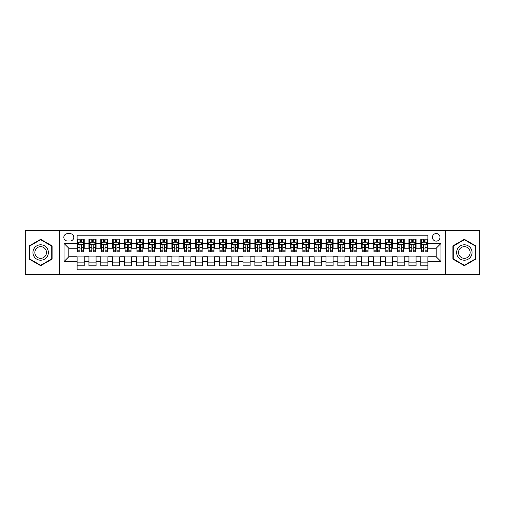 <?xml version="1.0" encoding="UTF-8"?>
<svg xmlns="http://www.w3.org/2000/svg" width="505" height="505" viewBox="0 0 505 505"><rect width="100%" height="100%" fill="white"/><g stroke="black" fill="none" stroke-linecap="round" stroke-linejoin="round"><path stroke-width="0.76" d="M436.194 233.537A3.794 3.794 0 0 0 432.406 237.331A3.794 3.794 0 0 0 436.194 241.125A3.794 3.794 0 0 0 439.988 237.331A3.794 3.794 0 0 0 436.194 233.537M445.675 274.423L479.75 274.423L479.75 230.577L445.675 230.577L445.675 274.423L59.325 274.423L59.325 230.577L25.25 230.577L25.25 274.423L59.325 274.423M427.899 239.168L420.791 239.168L420.791 243.492L416.051 243.492L416.051 248.233L420.791 248.233L420.791 243.492M416.051 243.492L416.051 239.168L408.936 239.168L408.936 243.492L404.196 243.492L404.196 248.233L408.936 248.233L408.936 243.492M404.196 243.492L404.196 239.168L397.088 239.168L397.088 243.492L392.347 243.492L392.347 248.233L397.088 248.233L397.088 243.492M392.347 243.492L392.347 239.168L385.233 239.168L385.233 243.492L380.492 243.492L380.492 248.233L385.233 248.233L385.233 243.492M380.492 243.492L380.492 239.168L373.384 239.168L373.384 243.492L368.644 243.492L368.644 248.233L373.384 248.233L373.384 243.492M368.644 243.492L368.644 239.168L361.529 239.168L361.529 243.492L356.795 243.492L356.795 248.233L361.529 248.233L361.529 243.492M356.795 243.492L356.795 239.168L349.681 239.168L349.681 243.492L344.94 243.492L344.94 248.233L349.681 248.233L349.681 243.492M344.94 243.492L344.94 239.168L337.832 239.168L337.832 243.492L333.092 243.492L333.092 248.233L337.832 248.233L337.832 243.492M333.092 243.492L333.092 239.168L325.977 239.168L325.977 243.492L321.237 243.492L321.237 248.233L325.977 248.233L325.977 243.492M321.237 243.492L321.237 239.168L314.129 239.168L314.129 243.492L309.388 243.492L309.388 248.233L314.129 248.233L314.129 243.492M309.388 243.492L309.388 239.168L302.274 239.168L302.274 243.492L297.533 243.492L297.533 248.233L302.274 248.233L302.274 243.492M297.533 243.492L297.533 239.168L290.425 239.168L290.425 243.492L285.685 243.492L285.685 248.233L290.425 248.233L290.425 243.492M285.685 243.492L285.685 239.168L278.571 239.168L278.571 243.492L273.83 243.492L273.83 248.233L278.571 248.233L278.571 243.492M273.83 243.492L273.83 239.168L266.722 239.168L266.722 243.492L261.981 243.492L261.981 248.233L266.722 248.233L266.722 243.492M261.981 243.492L261.981 239.168L254.867 239.168L254.867 243.492L250.133 243.492L250.133 248.233L254.867 248.233L254.867 243.492M250.133 243.492L250.133 239.168L243.019 239.168L243.019 243.492L238.278 243.492L238.278 248.233L243.019 248.233L243.019 243.492M238.278 243.492L238.278 239.168L231.17 239.168L231.17 243.492L226.429 243.492L226.429 248.233L231.17 248.233L231.17 243.492M226.429 243.492L226.429 239.168L219.315 239.168L219.315 243.492L214.575 243.492L214.575 248.233L219.315 248.233L219.315 243.492M214.575 243.492L214.575 239.168L207.467 239.168L207.467 243.492L202.726 243.492L202.726 248.233L207.467 248.233L207.467 243.492M202.726 243.492L202.726 239.168L195.612 239.168L195.612 243.492L190.871 243.492L190.871 248.233L195.612 248.233L195.612 243.492M190.871 243.492L190.871 239.168L183.763 239.168L183.763 243.492L179.023 243.492L179.023 248.233L183.763 248.233L183.763 243.492M179.023 243.492L179.023 239.168L171.908 239.168L171.908 243.492L167.168 243.492L167.168 248.233L171.908 248.233L171.908 243.492M167.168 243.492L167.168 239.168L160.06 239.168L160.06 243.492L155.319 243.492L155.319 248.233L160.06 248.233L160.06 243.492M155.319 243.492L155.319 239.168L148.205 239.168L148.205 243.492L143.47 243.492L143.47 248.233L148.205 248.233L148.205 243.492M143.47 243.492L143.47 239.168L136.356 239.168L136.356 243.492L131.616 243.492L131.616 248.233L136.356 248.233L136.356 243.492M131.616 243.492L131.616 239.168L124.508 239.168L124.508 243.492L119.767 243.492L119.767 248.233L124.508 248.233L124.508 243.492M119.767 243.492L119.767 239.168L112.653 239.168L112.653 243.492L107.912 243.492L107.912 248.233L112.653 248.233L112.653 243.492M107.912 243.492L107.912 239.168L100.804 239.168L100.804 243.492L96.064 243.492L96.064 248.233L100.804 248.233L100.804 243.492M96.064 243.492L96.064 239.168L88.949 239.168L88.949 248.233L84.209 248.233L84.209 239.168L77.101 239.168M77.101 265.832L84.209 265.832L84.209 256.767L88.949 256.767L88.949 265.832L96.064 265.832L96.064 256.767L100.804 256.767L100.804 261.508L96.064 261.508M100.804 261.508L100.804 265.832L107.912 265.832L107.912 256.767L112.653 256.767L112.653 261.508L107.912 261.508M112.653 261.508L112.653 265.832L119.767 265.832L119.767 256.767L124.508 256.767L124.508 261.508L119.767 261.508M124.508 261.508L124.508 265.832L131.616 265.832L131.616 256.767L136.356 256.767L136.356 261.508L131.616 261.508M136.356 261.508L136.356 265.832L143.47 265.832L143.47 256.767L148.205 256.767L148.205 261.508L143.47 261.508M148.205 261.508L148.205 265.832L155.319 265.832L155.319 256.767L160.06 256.767L160.06 261.508L155.319 261.508M160.06 261.508L160.06 265.832L167.168 265.832L167.168 256.767L171.908 256.767L171.908 261.508L167.168 261.508M171.908 261.508L171.908 265.832L179.023 265.832L179.023 256.767L183.763 256.767L183.763 261.508L179.023 261.508M183.763 261.508L183.763 265.832L190.871 265.832L190.871 256.767L195.612 256.767L195.612 261.508L190.871 261.508M195.612 261.508L195.612 265.832L202.726 265.832L202.726 256.767L207.467 256.767L207.467 261.508L202.726 261.508M207.467 261.508L207.467 265.832L214.575 265.832L214.575 256.767L219.315 256.767L219.315 261.508L214.575 261.508M219.315 261.508L219.315 265.832L226.429 265.832L226.429 256.767L231.17 256.767L231.17 261.508L226.429 261.508M231.17 261.508L231.17 265.832L238.278 265.832L238.278 256.767L243.019 256.767L243.019 261.508L238.278 261.508M243.019 261.508L243.019 265.832L250.133 265.832L250.133 256.767L254.867 256.767L254.867 261.508L250.133 261.508M254.867 261.508L254.867 265.832L261.981 265.832L261.981 256.767L266.722 256.767L266.722 261.508L261.981 261.508M266.722 261.508L266.722 265.832L273.83 265.832L273.83 256.767L278.571 256.767L278.571 261.508L273.83 261.508M278.571 261.508L278.571 265.832L285.685 265.832L285.685 256.767L290.425 256.767L290.425 261.508L285.685 261.508M290.425 261.508L290.425 265.832L297.533 265.832L297.533 256.767L302.274 256.767L302.274 261.508L297.533 261.508M302.274 261.508L302.274 265.832L309.388 265.832L309.388 256.767L314.129 256.767L314.129 261.508L309.388 261.508M314.129 261.508L314.129 265.832L321.237 265.832L321.237 256.767L325.977 256.767L325.977 261.508L321.237 261.508M325.977 261.508L325.977 265.832L333.092 265.832L333.092 256.767L337.832 256.767L337.832 261.508L333.092 261.508M337.832 261.508L337.832 265.832L344.94 265.832L344.94 256.767L349.681 256.767L349.681 261.508L344.94 261.508M349.681 261.508L349.681 265.832L356.795 265.832L356.795 256.767L361.529 256.767L361.529 261.508L356.795 261.508M361.529 261.508L361.529 265.832L368.644 265.832L368.644 256.767L373.384 256.767L373.384 261.508L368.644 261.508M373.384 261.508L373.384 265.832L380.492 265.832L380.492 256.767L385.233 256.767L385.233 261.508L380.492 261.508M385.233 261.508L385.233 265.832L392.347 265.832L392.347 256.767L397.088 256.767L397.088 261.508L392.347 261.508M397.088 261.508L397.088 265.832L404.196 265.832L404.196 256.767L408.936 256.767L408.936 261.508L404.196 261.508M408.936 261.508L408.936 265.832L416.051 265.832L416.051 256.767L420.791 256.767L420.791 261.508L416.051 261.508M67.5 241.005L70.107 241.005A3.674 3.674 0 0 0 73.78 237.331A3.674 3.674 0 0 0 70.107 233.657L67.5 233.657A3.674 3.674 0 0 0 63.826 237.331A3.674 3.674 0 0 0 67.5 241.005M445.675 230.577L59.325 230.577M427.899 243.492L427.899 235.197L77.101 235.197L77.101 248.233L68.806 248.233L68.806 256.767L77.101 256.767L77.101 269.803L427.899 269.803L427.899 256.767L436.194 256.767L436.194 248.233L427.899 248.233L427.899 243.492L440.934 243.492L440.934 261.508L427.899 261.508M77.101 261.508L64.066 261.508L64.066 243.492L77.101 243.492M420.791 261.508L420.791 265.832L427.899 265.832M77.101 242.129L77.694 242.129M79.941 242.129L81.368 242.129M83.615 242.129L84.209 242.129M77.101 248.113L77.694 248.113M79.941 248.113L81.368 248.113M83.615 248.113L84.209 248.113M77.101 256.887L84.209 256.887M77.101 262.871L84.209 262.871M88.949 248.113L89.543 248.113M91.796 248.113L93.217 248.113M95.47 248.113L96.064 248.113M88.949 242.129L89.543 242.129M91.796 242.129L93.217 242.129M95.47 242.129L96.064 242.129M88.949 256.887L96.064 256.887M88.949 262.871L96.064 262.871M100.804 256.887L107.912 256.887M100.804 262.871L107.912 262.871M100.804 242.129L101.398 242.129M103.645 242.129L105.072 242.129M107.319 242.129L107.912 242.129M100.804 248.113L101.398 248.113M103.645 248.113L105.072 248.113M107.319 248.113L107.912 248.113M112.653 256.887L119.767 256.887M112.653 262.871L119.767 262.871M112.653 242.129L113.246 242.129M115.5 242.129L116.92 242.129M119.174 242.129L119.767 242.129M112.653 248.113L113.246 248.113M115.5 248.113L116.92 248.113M119.174 248.113L119.767 248.113M124.508 256.887L131.616 256.887M124.508 262.871L131.616 262.871M124.508 242.129L125.095 242.129M127.348 242.129L128.769 242.129M131.022 242.129L131.616 242.129M124.508 248.113L125.095 248.113M127.348 248.113L128.769 248.113M131.022 248.113L131.616 248.113M136.356 256.887L143.47 256.887M136.356 262.871L143.47 262.871M136.356 242.129L136.95 242.129M139.203 242.129L140.624 242.129M142.877 242.129L143.47 242.129M136.356 248.113L136.95 248.113M139.203 248.113L140.624 248.113M142.877 248.113L143.47 248.113M148.205 256.887L155.319 256.887M148.205 262.871L155.319 262.871M148.205 242.129L148.798 242.129M151.052 242.129L152.472 242.129M154.726 242.129L155.319 242.129M148.205 248.113L148.798 248.113M151.052 248.113L152.472 248.113M154.726 248.113L155.319 248.113M160.06 256.887L167.168 256.887M160.06 262.871L167.168 262.871M160.06 242.129L160.653 242.129M162.907 242.129L164.327 242.129M166.581 242.129L167.168 242.129M160.06 248.113L160.653 248.113M162.907 248.113L164.327 248.113M166.581 248.113L167.168 248.113M171.908 256.887L179.023 256.887M171.908 262.871L179.023 262.871M171.908 242.129L172.502 242.129M174.755 242.129L176.176 242.129M178.429 242.129L179.023 242.129M171.908 248.113L172.502 248.113M174.755 248.113L176.176 248.113M178.429 248.113L179.023 248.113M183.763 256.887L190.871 256.887M183.763 262.871L190.871 262.871M183.763 242.129L184.357 242.129M186.604 242.129L188.03 242.129M190.278 242.129L190.871 242.129M183.763 248.113L184.357 248.113M186.604 248.113L188.03 248.113M190.278 248.113L190.871 248.113M195.612 256.887L202.726 256.887M195.612 262.871L202.726 262.871M195.612 242.129L196.205 242.129M198.459 242.129L199.879 242.129M202.133 242.129L202.726 242.129M195.612 248.113L196.205 248.113M198.459 248.113L199.879 248.113M202.133 248.113L202.726 248.113M207.467 256.887L214.575 256.887M207.467 262.871L214.575 262.871M207.467 242.129L208.06 242.129M210.307 242.129L211.734 242.129M213.981 242.129L214.575 242.129M207.467 248.113L208.06 248.113M210.307 248.113L211.734 248.113M213.981 248.113L214.575 248.113M219.315 256.887L226.429 256.887M219.315 262.871L226.429 262.871M219.315 242.129L219.909 242.129M222.162 242.129L223.582 242.129M225.836 242.129L226.429 242.129M219.315 248.113L219.909 248.113M222.162 248.113L223.582 248.113M225.836 248.113L226.429 248.113M231.17 256.887L238.278 256.887M231.17 262.871L238.278 262.871M231.17 242.129L231.757 242.129M234.011 242.129L235.431 242.129M237.685 242.129L238.278 242.129M231.17 248.113L231.757 248.113M234.011 248.113L235.431 248.113M237.685 248.113L238.278 248.113M243.019 256.887L250.133 256.887M243.019 262.871L250.133 262.871M243.019 242.129L243.612 242.129M245.866 242.129L247.286 242.129M249.539 242.129L250.133 242.129M243.019 248.113L243.612 248.113M245.866 248.113L247.286 248.113M249.539 248.113L250.133 248.113M254.867 256.887L261.981 256.887M254.867 262.871L261.981 262.871M254.867 242.129L255.461 242.129M257.714 242.129L259.134 242.129M261.388 242.129L261.981 242.129M254.867 248.113L255.461 248.113M257.714 248.113L259.134 248.113M261.388 248.113L261.981 248.113M266.722 256.887L273.83 256.887M266.722 262.871L273.83 262.871M266.722 242.129L267.315 242.129M269.569 242.129L270.989 242.129M273.243 242.129L273.83 242.129M266.722 248.113L267.315 248.113M269.569 248.113L270.989 248.113M273.243 248.113L273.83 248.113M278.571 256.887L285.685 256.887M278.571 262.871L285.685 262.871M278.571 242.129L279.164 242.129M281.418 242.129L282.838 242.129M285.091 242.129L285.685 242.129M278.571 248.113L279.164 248.113M281.418 248.113L282.838 248.113M285.091 248.113L285.685 248.113M290.425 256.887L297.533 256.887M290.425 262.871L297.533 262.871M290.425 242.129L291.019 242.129M293.266 242.129L294.693 242.129M296.94 242.129L297.533 242.129M290.425 248.113L291.019 248.113M293.266 248.113L294.693 248.113M296.94 248.113L297.533 248.113M302.274 256.887L309.388 256.887M302.274 262.871L309.388 262.871M302.274 242.129L302.867 242.129M305.121 242.129L306.541 242.129M308.795 242.129L309.388 242.129M302.274 248.113L302.867 248.113M305.121 248.113L306.541 248.113M308.795 248.113L309.388 248.113M314.129 256.887L321.237 256.887M314.129 262.871L321.237 262.871M314.129 242.129L314.722 242.129M316.97 242.129L318.396 242.129M320.643 242.129L321.237 242.129M314.129 248.113L314.722 248.113M316.97 248.113L318.396 248.113M320.643 248.113L321.237 248.113M325.977 256.887L333.092 256.887M325.977 262.871L333.092 262.871M325.977 242.129L326.571 242.129M328.824 242.129L330.245 242.129M332.498 242.129L333.092 242.129M325.977 248.113L326.571 248.113M328.824 248.113L330.245 248.113M332.498 248.113L333.092 248.113M337.832 256.887L344.94 256.887M337.832 262.871L344.94 262.871M337.832 242.129L338.419 242.129M340.673 242.129L342.093 242.129M344.347 242.129L344.94 242.129M337.832 248.113L338.419 248.113M340.673 248.113L342.093 248.113M344.347 248.113L344.94 248.113M349.681 256.887L356.795 256.887M349.681 262.871L356.795 262.871M349.681 242.129L350.274 242.129M352.528 242.129L353.948 242.129M356.202 242.129L356.795 242.129M349.681 248.113L350.274 248.113M352.528 248.113L353.948 248.113M356.202 248.113L356.795 248.113M361.529 256.887L368.644 256.887M361.529 262.871L368.644 262.871M361.529 242.129L362.123 242.129M364.376 242.129L365.797 242.129M368.05 242.129L368.644 242.129M361.529 248.113L362.123 248.113M364.376 248.113L365.797 248.113M368.05 248.113L368.644 248.113M373.384 256.887L380.492 256.887M373.384 262.871L380.492 262.871M373.384 242.129L373.978 242.129M376.231 242.129L377.652 242.129M379.905 242.129L380.492 242.129M373.384 248.113L373.978 248.113M376.231 248.113L377.652 248.113M379.905 248.113L380.492 248.113M385.233 256.887L392.347 256.887M385.233 262.871L392.347 262.871M385.233 242.129L385.826 242.129M388.08 242.129L389.5 242.129M391.754 242.129L392.347 242.129M385.233 248.113L385.826 248.113M388.08 248.113L389.5 248.113M391.754 248.113L392.347 248.113M397.088 256.887L404.196 256.887M397.088 262.871L404.196 262.871M397.088 242.129L397.681 242.129M399.928 242.129L401.355 242.129M403.602 242.129L404.196 242.129M397.088 248.113L397.681 248.113M399.928 248.113L401.355 248.113M403.602 248.113L404.196 248.113M408.936 256.887L416.051 256.887M408.936 262.871L416.051 262.871M408.936 242.129L409.53 242.129M411.783 242.129L413.204 242.129M415.457 242.129L416.051 242.129M408.936 248.113L409.53 248.113M411.783 248.113L413.204 248.113M415.457 248.113L416.051 248.113M420.791 256.887L427.899 256.887M420.791 262.871L427.899 262.871M420.791 242.129L421.385 242.129M423.632 242.129L425.058 242.129M427.306 242.129L427.899 242.129M420.791 248.113L421.385 248.113M423.632 248.113L425.058 248.113M427.306 248.113L427.899 248.113M68.806 248.233L64.066 243.492M68.806 256.767L64.066 261.508M440.934 243.492L436.194 248.233M440.934 261.508L436.194 256.767M40.659 265.706L52.091 259.103L52.091 245.897L40.659 239.294L29.221 245.897L29.221 259.103L40.659 265.706M475.779 245.897L464.341 239.294L452.909 245.897L452.909 259.103L464.341 265.706L475.779 259.103L475.779 245.897M81.368 240.708L79.941 240.708M83.615 250.821L81.368 250.821L81.368 251.787L83.615 251.787L83.615 244.559L82.435 242.192L78.875 242.192L77.694 244.559L77.694 251.787L79.941 251.787L79.941 250.821L77.694 250.821M77.694 244.559L77.694 239.168M83.615 244.559L83.615 239.168M79.941 242.192L79.941 239.168M81.368 239.168L81.368 242.192M81.368 250.821L81.368 245.449C80.895 244.534 80.421 244.534 79.941 245.449L79.941 250.821M40.659 244.799A7.701 7.701 0 0 0 32.951 252.5A7.701 7.701 0 0 0 40.659 260.201A7.701 7.701 0 0 0 48.36 252.5A7.701 7.701 0 0 0 40.659 244.799M40.659 246.667A5.833 5.833 0 0 0 34.826 252.5A5.833 5.833 0 0 0 40.659 258.333A5.833 5.833 0 0 0 46.492 252.5A5.833 5.833 0 0 0 40.659 246.667M51.737 258.895L40.659 265.295L29.574 258.895L29.574 246.105L40.659 239.705L51.737 246.105L51.737 258.895M457.669 248.649A7.701 7.701 0 0 0 460.491 259.172A7.701 7.701 0 0 0 471.013 256.351A7.701 7.701 0 0 0 468.192 245.828A7.701 7.701 0 0 0 457.669 248.649M459.291 249.584A5.833 5.833 0 0 0 461.425 257.55A5.833 5.833 0 0 0 469.391 255.416A5.833 5.833 0 0 0 467.258 247.45A5.833 5.833 0 0 0 459.291 249.584M475.426 246.105L475.426 258.895L464.341 265.295L453.263 258.895L453.263 246.105L464.341 239.705L475.426 246.105M93.217 240.708L91.796 240.708M95.47 250.821L93.217 250.821L93.217 251.787L95.47 251.787L95.47 244.559L94.284 242.192L90.73 242.192L89.543 244.559L89.543 251.787L91.796 251.787L91.796 250.821L89.543 250.821M89.543 244.559L89.543 239.168M95.47 244.559L95.47 239.168M91.796 242.192L91.796 239.168M93.217 239.168L93.217 242.192M93.217 250.821L93.217 245.449C92.743 244.534 92.27 244.534 91.796 245.449L91.796 250.821M105.072 240.708L103.645 240.708M107.319 250.821L105.072 250.821L105.072 251.787L107.319 251.787L107.319 244.559L106.138 242.192L102.578 242.192L101.398 244.559L101.398 251.787L103.645 251.787L103.645 250.821L101.398 250.821M101.398 244.559L101.398 239.168M107.319 244.559L107.319 239.168M103.645 242.192L103.645 239.168M105.072 239.168L105.072 242.192M105.072 250.821L105.072 245.449C104.598 244.534 104.118 244.534 103.645 245.449L103.645 250.821M116.92 240.708L115.5 240.708M119.174 250.821L116.92 250.821L116.92 251.787L119.174 251.787L119.174 244.559L117.987 242.192L114.433 242.192L113.246 244.559L113.246 251.787L115.5 251.787L115.5 250.821L113.246 250.821M113.246 244.559L113.246 239.168M119.174 244.559L119.174 239.168M115.5 242.192L115.5 239.168M116.92 239.168L116.92 242.192M116.92 250.821L116.92 245.449C116.447 244.534 115.973 244.534 115.5 245.449L115.5 250.821M128.769 240.708L127.348 240.708M131.022 250.821L128.769 250.821L128.769 251.787L131.022 251.787L131.022 244.559L129.835 242.192L126.282 242.192L125.095 244.559L125.095 251.787L127.348 251.787L127.348 250.821L125.095 250.821M125.095 244.559L125.095 239.168M131.022 244.559L131.022 239.168M127.348 242.192L127.348 239.168M128.769 239.168L128.769 242.192M128.769 250.821L128.769 245.449C128.295 244.534 127.822 244.534 127.348 245.449L127.348 250.821M140.624 240.708L139.203 240.708M142.877 250.821L140.624 250.821L140.624 251.787L142.877 251.787L142.877 244.559L141.69 242.192L138.136 242.192L136.95 244.559L136.95 251.787L139.203 251.787L139.203 250.821L136.95 250.821M136.95 244.559L136.95 239.168M142.877 244.559L142.877 239.168M139.203 242.192L139.203 239.168M140.624 239.168L140.624 242.192M140.624 250.821L140.624 245.449C140.15 244.534 139.677 244.534 139.203 245.449L139.203 250.821M152.472 240.708L151.052 240.708M154.726 250.821L152.472 250.821L152.472 251.787L154.726 251.787L154.726 244.559L153.539 242.192L149.985 242.192L148.798 244.559L148.798 251.787L151.052 251.787L151.052 250.821L148.798 250.821M148.798 244.559L148.798 239.168M154.726 244.559L154.726 239.168M151.052 242.192L151.052 239.168M152.472 239.168L152.472 242.192M152.472 250.821L152.472 245.449C151.999 244.534 151.525 244.534 151.052 245.449L151.052 250.821M164.327 240.708L162.907 240.708M166.581 250.821L164.327 250.821L164.327 251.787L166.581 251.787L166.581 244.559L165.394 242.192L161.84 242.192L160.653 244.559L160.653 251.787L162.907 251.787L162.907 250.821L160.653 250.821M160.653 244.559L160.653 239.168M166.581 244.559L166.581 239.168M162.907 242.192L162.907 239.168M164.327 239.168L164.327 242.192M164.327 250.821L164.327 245.449C163.854 244.534 163.38 244.534 162.907 245.449L162.907 250.821M176.176 240.708L174.755 240.708M178.429 250.821L176.176 250.821L176.176 251.787L178.429 251.787L178.429 244.559L177.242 242.192L173.688 242.192L172.502 244.559L172.502 251.787L174.755 251.787L174.755 250.821L172.502 250.821M172.502 244.559L172.502 239.168M178.429 244.559L178.429 239.168M174.755 242.192L174.755 239.168M176.176 239.168L176.176 242.192M176.176 250.821L176.176 245.449C175.702 244.534 175.229 244.534 174.755 245.449L174.755 250.821M188.03 240.708L186.604 240.708M190.278 250.821L188.03 250.821L188.03 251.787L190.278 251.787L190.278 244.559L189.097 242.192L185.537 242.192L184.357 244.559L184.357 251.787L186.604 251.787L186.604 250.821L184.357 250.821M184.357 244.559L184.357 239.168M190.278 244.559L190.278 239.168M186.604 242.192L186.604 239.168M188.03 239.168L188.03 242.192M188.03 250.821L188.03 245.449C187.557 244.534 187.084 244.534 186.604 245.449L186.604 250.821M199.879 240.708L198.459 240.708M202.133 250.821L199.879 250.821L199.879 251.787L202.133 251.787L202.133 244.559L200.946 242.192L197.392 242.192L196.205 244.559L196.205 251.787L198.459 251.787L198.459 250.821L196.205 250.821M196.205 244.559L196.205 239.168M202.133 244.559L202.133 239.168M198.459 242.192L198.459 239.168M199.879 239.168L199.879 242.192M199.879 250.821L199.879 245.449C199.406 244.534 198.932 244.534 198.459 245.449L198.459 250.821M211.734 240.708L210.307 240.708M213.981 250.821L211.734 250.821L211.734 251.787L213.981 251.787L213.981 244.559L212.801 242.192L209.24 242.192L208.06 244.559L208.06 251.787L210.307 251.787L210.307 250.821L208.06 250.821M208.06 244.559L208.06 239.168M213.981 244.559L213.981 239.168M210.307 242.192L210.307 239.168M211.734 239.168L211.734 242.192M211.734 250.821L211.734 245.449C211.26 244.534 210.781 244.534 210.307 245.449L210.307 250.821M223.582 240.708L222.162 240.708M225.836 250.821L223.582 250.821L223.582 251.787L225.836 251.787L225.836 244.559L224.649 242.192L221.095 242.192L219.909 244.559L219.909 251.787L222.162 251.787L222.162 250.821L219.909 250.821M219.909 244.559L219.909 239.168M225.836 244.559L225.836 239.168M222.162 242.192L222.162 239.168M223.582 239.168L223.582 242.192M223.582 250.821L223.582 245.449C223.109 244.534 222.636 244.534 222.162 245.449L222.162 250.821M235.431 240.708L234.011 240.708M237.685 250.821L235.431 250.821L235.431 251.787L237.685 251.787L237.685 244.559L236.498 242.192L232.944 242.192L231.757 244.559L231.757 251.787L234.011 251.787L234.011 250.821L231.757 250.821M231.757 244.559L231.757 239.168M237.685 244.559L237.685 239.168M234.011 242.192L234.011 239.168M235.431 239.168L235.431 242.192M235.431 250.821L235.431 245.449C234.958 244.534 234.484 244.534 234.011 245.449L234.011 250.821M247.286 240.708L245.866 240.708M249.539 250.821L247.286 250.821L247.286 251.787L249.539 251.787L249.539 244.559L248.353 242.192L244.799 242.192L243.612 244.559L243.612 251.787L245.866 251.787L245.866 250.821L243.612 250.821M243.612 244.559L243.612 239.168M249.539 244.559L249.539 239.168M245.866 242.192L245.866 239.168M247.286 239.168L247.286 242.192M247.286 250.821L247.286 245.449C246.812 244.534 246.339 244.534 245.866 245.449L245.866 250.821M259.134 240.708L257.714 240.708M261.388 250.821L259.134 250.821L259.134 251.787L261.388 251.787L261.388 244.559L260.201 242.192L256.647 242.192L255.461 244.559L255.461 251.787L257.714 251.787L257.714 250.821L255.461 250.821M255.461 244.559L255.461 239.168M261.388 244.559L261.388 239.168M257.714 242.192L257.714 239.168M259.134 239.168L259.134 242.192M259.134 250.821L259.134 245.449C258.661 244.534 258.188 244.534 257.714 245.449L257.714 250.821M270.989 240.708L269.569 240.708M273.243 250.821L270.989 250.821L270.989 251.787L273.243 251.787L273.243 244.559L272.056 242.192L268.502 242.192L267.315 244.559L267.315 251.787L269.569 251.787L269.569 250.821L267.315 250.821M267.315 244.559L267.315 239.168M273.243 244.559L273.243 239.168M269.569 242.192L269.569 239.168M270.989 239.168L270.989 242.192M270.989 250.821L270.989 245.449C270.516 244.534 270.042 244.534 269.569 245.449L269.569 250.821M282.838 240.708L281.418 240.708M285.091 250.821L282.838 250.821L282.838 251.787L285.091 251.787L285.091 244.559L283.905 242.192L280.351 242.192L279.164 244.559L279.164 251.787L281.418 251.787L281.418 250.821L279.164 250.821M279.164 244.559L279.164 239.168M285.091 244.559L285.091 239.168M281.418 242.192L281.418 239.168M282.838 239.168L282.838 242.192M282.838 250.821L282.838 245.449C282.364 244.534 281.891 244.534 281.418 245.449L281.418 250.821M294.693 240.708L293.266 240.708M296.94 250.821L294.693 250.821L294.693 251.787L296.94 251.787L296.94 244.559L295.76 242.192L292.199 242.192L291.019 244.559L291.019 251.787L293.266 251.787L293.266 250.821L291.019 250.821M291.019 244.559L291.019 239.168M296.94 244.559L296.94 239.168M293.266 242.192L293.266 239.168M294.693 239.168L294.693 242.192M294.693 250.821L294.693 245.449C294.219 244.534 293.746 244.534 293.266 245.449L293.266 250.821M306.541 240.708L305.121 240.708M308.795 250.821L306.541 250.821L306.541 251.787L308.795 251.787L308.795 244.559L307.608 242.192L304.054 242.192L302.867 244.559L302.867 251.787L305.121 251.787L305.121 250.821L302.867 250.821M302.867 244.559L302.867 239.168M308.795 244.559L308.795 239.168M305.121 242.192L305.121 239.168M306.541 239.168L306.541 242.192M306.541 250.821L306.541 245.449C306.068 244.534 305.594 244.534 305.121 245.449L305.121 250.821M318.396 240.708L316.97 240.708M320.643 250.821L318.396 250.821L318.396 251.787L320.643 251.787L320.643 244.559L319.463 242.192L315.903 242.192L314.722 244.559L314.722 251.787L316.97 251.787L316.97 250.821L314.722 250.821M314.722 244.559L314.722 239.168M320.643 244.559L320.643 239.168M316.97 242.192L316.97 239.168M318.396 239.168L318.396 242.192M318.396 250.821L318.396 245.449C317.923 244.534 317.443 244.534 316.97 245.449L316.97 250.821M330.245 240.708L328.824 240.708M332.498 250.821L330.245 250.821L330.245 251.787L332.498 251.787L332.498 244.559L331.312 242.192L327.758 242.192L326.571 244.559L326.571 251.787L328.824 251.787L328.824 250.821L326.571 250.821M326.571 244.559L326.571 239.168M332.498 244.559L332.498 239.168M328.824 242.192L328.824 239.168M330.245 239.168L330.245 242.192M330.245 250.821L330.245 245.449C329.771 244.534 329.298 244.534 328.824 245.449L328.824 250.821M342.093 240.708L340.673 240.708M344.347 250.821L342.093 250.821L342.093 251.787L344.347 251.787L344.347 244.559L343.16 242.192L339.606 242.192L338.419 244.559L338.419 251.787L340.673 251.787L340.673 250.821L338.419 250.821M338.419 244.559L338.419 239.168M344.347 244.559L344.347 239.168M340.673 242.192L340.673 239.168M342.093 239.168L342.093 242.192M342.093 250.821L342.093 245.449C341.62 244.534 341.146 244.534 340.673 245.449L340.673 250.821M353.948 240.708L352.528 240.708M356.202 250.821L353.948 250.821L353.948 251.787L356.202 251.787L356.202 244.559L355.015 242.192L351.461 242.192L350.274 244.559L350.274 251.787L352.528 251.787L352.528 250.821L350.274 250.821M350.274 244.559L350.274 239.168M356.202 244.559L356.202 239.168M352.528 242.192L352.528 239.168M353.948 239.168L353.948 242.192M353.948 250.821L353.948 245.449C353.475 244.534 353.001 244.534 352.528 245.449L352.528 250.821M365.797 240.708L364.376 240.708M368.05 250.821L365.797 250.821L365.797 251.787L368.05 251.787L368.05 244.559L366.864 242.192L363.31 242.192L362.123 244.559L362.123 251.787L364.376 251.787L364.376 250.821L362.123 250.821M362.123 244.559L362.123 239.168M368.05 244.559L368.05 239.168M364.376 242.192L364.376 239.168M365.797 239.168L365.797 242.192M365.797 250.821L365.797 245.449C365.323 244.534 364.85 244.534 364.376 245.449L364.376 250.821M377.652 240.708L376.231 240.708M379.905 250.821L377.652 250.821L377.652 251.787L379.905 251.787L379.905 244.559L378.718 242.192L375.165 242.192L373.978 244.559L373.978 251.787L376.231 251.787L376.231 250.821L373.978 250.821M373.978 244.559L373.978 239.168M379.905 244.559L379.905 239.168M376.231 242.192L376.231 239.168M377.652 239.168L377.652 242.192M377.652 250.821L377.652 245.449C377.178 244.534 376.705 244.534 376.231 245.449L376.231 250.821M389.5 240.708L388.08 240.708M391.754 250.821L389.5 250.821L389.5 251.787L391.754 251.787L391.754 244.559L390.567 242.192L387.013 242.192L385.826 244.559L385.826 251.787L388.08 251.787L388.08 250.821L385.826 250.821M385.826 244.559L385.826 239.168M391.754 244.559L391.754 239.168M388.08 242.192L388.08 239.168M389.5 239.168L389.5 242.192M389.5 250.821L389.5 245.449C389.027 244.534 388.553 244.534 388.08 245.449L388.08 250.821M401.355 240.708L399.928 240.708M403.602 250.821L401.355 250.821L401.355 251.787L403.602 251.787L403.602 244.559L402.422 242.192L398.862 242.192L397.681 244.559L397.681 251.787L399.928 251.787L399.928 250.821L397.681 250.821M397.681 244.559L397.681 239.168M403.602 244.559L403.602 239.168M399.928 242.192L399.928 239.168M401.355 239.168L401.355 242.192M401.355 250.821L401.355 245.449C400.882 244.534 400.408 244.534 399.928 245.449L399.928 250.821M413.204 240.708L411.783 240.708M415.457 250.821L413.204 250.821L413.204 251.787L415.457 251.787L415.457 244.559L414.27 242.192L410.716 242.192L409.53 244.559L409.53 251.787L411.783 251.787L411.783 250.821L409.53 250.821M409.53 244.559L409.53 239.168M415.457 244.559L415.457 239.168M411.783 242.192L411.783 239.168M413.204 239.168L413.204 242.192M413.204 250.821L413.204 245.449C412.73 244.534 412.257 244.534 411.783 245.449L411.783 250.821M425.058 240.708L423.632 240.708M427.306 250.821L425.058 250.821L425.058 251.787L427.306 251.787L427.306 244.559L426.125 242.192L422.565 242.192L421.385 244.559L421.385 251.787L423.632 251.787L423.632 250.821L421.385 250.821M421.385 244.559L421.385 239.168M427.306 244.559L427.306 239.168M423.632 242.192L423.632 239.168M425.058 239.168L425.058 242.192M425.058 250.821L425.058 245.449C424.585 244.534 424.105 244.534 423.632 245.449L423.632 250.821M88.949 261.508L84.209 261.508M88.949 243.492L84.209 243.492M83.59 244.502L77.719 244.502M77.694 242.842L78.553 242.842M82.757 242.842L83.615 242.842M79.941 247.305L77.694 247.305M83.615 247.305L81.368 247.305M81.368 241.459L79.941 241.459M95.439 244.502L89.574 244.502M89.543 242.842L90.401 242.842M94.612 242.842L95.47 242.842M91.796 247.305L89.543 247.305M95.47 247.305L93.217 247.305M93.217 241.459L91.796 241.459M107.294 244.502L101.423 244.502M101.398 242.842L102.256 242.842M106.46 242.842L107.319 242.842M103.645 247.305L101.398 247.305M107.319 247.305L105.072 247.305M105.072 241.459L103.645 241.459M119.142 244.502L113.278 244.502M113.246 242.842L114.105 242.842M118.315 242.842L119.174 242.842M115.5 247.305L113.246 247.305M119.174 247.305L116.92 247.305M116.92 241.459L115.5 241.459M130.991 244.502L125.126 244.502M125.095 242.842L125.96 242.842M130.164 242.842L131.022 242.842M127.348 247.305L125.095 247.305M131.022 247.305L128.769 247.305M128.769 241.459L127.348 241.459M142.846 244.502L136.981 244.502M136.95 242.842L137.808 242.842M142.019 242.842L142.877 242.842M139.203 247.305L136.95 247.305M142.877 247.305L140.624 247.305M140.624 241.459L139.203 241.459M154.694 244.502L148.83 244.502M148.798 242.842L149.657 242.842M153.867 242.842L154.726 242.842M151.052 247.305L148.798 247.305M154.726 247.305L152.472 247.305M152.472 241.459L151.052 241.459M166.549 244.502L160.678 244.502M160.653 242.842L161.512 242.842M165.716 242.842L166.581 242.842M162.907 247.305L160.653 247.305M166.581 247.305L164.327 247.305M164.327 241.459L162.907 241.459M178.398 244.502L172.533 244.502M172.502 242.842L173.36 242.842M177.571 242.842L178.429 242.842M174.755 247.305L172.502 247.305M178.429 247.305L176.176 247.305M176.176 241.459L174.755 241.459M190.252 244.502L184.382 244.502M184.357 242.842L185.215 242.842M189.419 242.842L190.278 242.842M186.604 247.305L184.357 247.305M190.278 247.305L188.03 247.305M188.03 241.459L186.604 241.459M202.101 244.502L196.237 244.502M196.205 242.842L197.064 242.842M201.274 242.842L202.133 242.842M198.459 247.305L196.205 247.305M202.133 247.305L199.879 247.305M199.879 241.459L198.459 241.459M213.956 244.502L208.085 244.502M208.06 242.842L208.918 242.842M213.123 242.842L213.981 242.842M210.307 247.305L208.06 247.305M213.981 247.305L211.734 247.305M211.734 241.459L210.307 241.459M225.804 244.502L219.94 244.502M219.909 242.842L220.767 242.842M224.977 242.842L225.836 242.842M222.162 247.305L219.909 247.305M225.836 247.305L223.582 247.305M223.582 241.459L222.162 241.459M237.659 244.502L231.789 244.502M231.757 242.842L232.622 242.842M236.826 242.842L237.685 242.842M234.011 247.305L231.757 247.305M237.685 247.305L235.431 247.305M235.431 241.459L234.011 241.459M249.508 244.502L243.644 244.502M243.612 242.842L244.47 242.842M248.681 242.842L249.539 242.842M245.866 247.305L243.612 247.305M249.539 247.305L247.286 247.305M247.286 241.459L245.866 241.459M261.356 244.502L255.492 244.502M255.461 242.842L256.319 242.842M260.529 242.842L261.388 242.842M257.714 247.305L255.461 247.305M261.388 247.305L259.134 247.305M259.134 241.459L257.714 241.459M273.211 244.502L267.341 244.502M267.315 242.842L268.174 242.842M272.378 242.842L273.243 242.842M269.569 247.305L267.315 247.305M273.243 247.305L270.989 247.305M270.989 241.459L269.569 241.459M285.06 244.502L279.196 244.502M279.164 242.842L280.022 242.842M284.233 242.842L285.091 242.842M281.418 247.305L279.164 247.305M285.091 247.305L282.838 247.305M282.838 241.459L281.418 241.459M296.915 244.502L291.044 244.502M291.019 242.842L291.877 242.842M296.082 242.842L296.94 242.842M293.266 247.305L291.019 247.305M296.94 247.305L294.693 247.305M294.693 241.459L293.266 241.459M308.763 244.502L302.899 244.502M302.867 242.842L303.726 242.842M307.936 242.842L308.795 242.842M305.121 247.305L302.867 247.305M308.795 247.305L306.541 247.305M306.541 241.459L305.121 241.459M320.618 244.502L314.748 244.502M314.722 242.842L315.581 242.842M319.785 242.842L320.643 242.842M316.97 247.305L314.722 247.305M320.643 247.305L318.396 247.305M318.396 241.459L316.97 241.459M332.467 244.502L326.602 244.502M326.571 242.842L327.429 242.842M331.64 242.842L332.498 242.842M328.824 247.305L326.571 247.305M332.498 247.305L330.245 247.305M330.245 241.459L328.824 241.459M344.322 244.502L338.451 244.502M338.419 242.842L339.284 242.842M343.488 242.842L344.347 242.842M340.673 247.305L338.419 247.305M344.347 247.305L342.093 247.305M342.093 241.459L340.673 241.459M356.17 244.502L350.306 244.502M350.274 242.842L351.133 242.842M355.343 242.842L356.202 242.842M352.528 247.305L350.274 247.305M356.202 247.305L353.948 247.305M353.948 241.459L352.528 241.459M368.019 244.502L362.154 244.502M362.123 242.842L362.981 242.842M367.192 242.842L368.05 242.842M364.376 247.305L362.123 247.305M368.05 247.305L365.797 247.305M365.797 241.459L364.376 241.459M379.874 244.502L374.009 244.502M373.978 242.842L374.836 242.842M379.04 242.842L379.905 242.842M376.231 247.305L373.978 247.305M379.905 247.305L377.652 247.305M377.652 241.459L376.231 241.459M391.722 244.502L385.858 244.502M385.826 242.842L386.685 242.842M390.895 242.842L391.754 242.842M388.08 247.305L385.826 247.305M391.754 247.305L389.5 247.305M389.5 241.459L388.08 241.459M403.577 244.502L397.706 244.502M397.681 242.842L398.54 242.842M402.744 242.842L403.602 242.842M399.928 247.305L397.681 247.305M403.602 247.305L401.355 247.305M401.355 241.459L399.928 241.459M415.426 244.502L409.561 244.502M409.53 242.842L410.388 242.842M414.599 242.842L415.457 242.842M411.783 247.305L409.53 247.305M415.457 247.305L413.204 247.305M413.204 241.459L411.783 241.459M427.28 244.502L421.41 244.502M421.385 242.842L422.243 242.842M426.447 242.842L427.306 242.842M423.632 247.305L421.385 247.305M427.306 247.305L425.058 247.305M425.058 241.459L423.632 241.459"/></g></svg>
